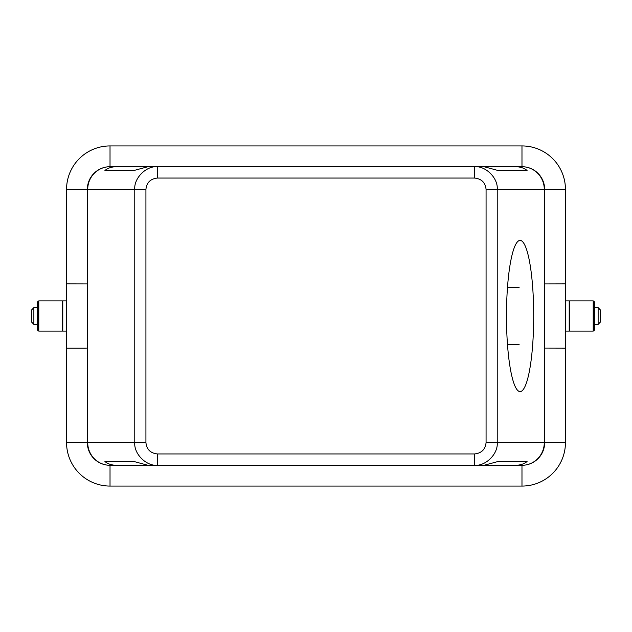 <?xml version="1.0" encoding="UTF-8"?>
<svg xmlns="http://www.w3.org/2000/svg" width="632" height="632" viewBox="0 0 632 632"><rect width="100%" height="100%" fill="white"/><g stroke="black" fill="none" stroke-linecap="round" stroke-linejoin="round"><path stroke-width="0.95" d="M104.92 461.51L133.984 461.51L104.92 461.51C108.001 463.999 111.856 465.255 116.47 465.286L157.455 465.286L116.47 465.286M527.08 461.51L498.016 461.51L527.08 461.51C523.999 463.999 520.144 465.255 515.53 465.286L521.977 465.286A22.673 22.673 0 0 0 544.658 442.613L544.658 189.387A22.673 22.673 0 0 0 521.977 166.714A22.673 22.302 90 0 1 544.286 189.387L544.286 442.613A22.673 22.302 90 0 1 521.977 465.286L474.545 465.286C485.763 466.298 498.237 453.831 497.226 442.613L497.226 189.387C498.237 178.169 485.763 165.703 474.545 166.714L515.53 166.714C520.144 166.745 523.999 168.001 527.08 170.49L498.016 170.49L484.073 166.714L147.928 166.714L133.984 170.49L104.92 170.49C108.001 168.001 111.856 166.745 116.47 166.714L147.928 166.714M533.7 316A75.587 13.612 90 0 0 520.602 240.468A75.587 13.612 90 0 0 506.477 316A75.587 13.612 90 0 0 520.602 391.532A75.587 13.612 90 0 0 533.7 316M507.464 287.655L519.133 287.655L507.464 287.655M600.4 309.949L598.133 307.634L594.728 307.5L594.728 324.5L598.133 324.366L600.4 322.051L600.4 309.949M33.867 324.366L33.867 307.634L36.324 307.634L33.867 307.634L31.6 309.949L31.6 322.051L31.6 309.949L31.6 322.051L33.867 324.366L36.324 324.366M38.402 330.141L38.402 301.827L37.462 301.827L37.462 330.173L38.402 330.173M36.324 324.5L37.272 324.5L37.272 307.5L36.324 307.5M66.558 331.121L62.781 331.121L62.781 300.879L66.558 300.879M38.781 331.121L38.781 300.879L62.402 300.879L62.402 331.121L38.781 331.121M515.53 465.286L474.545 465.286L484.073 465.286L498.016 461.51M594.538 330.173L593.598 330.173L593.598 301.827L594.538 301.827L594.538 330.141M595.676 307.5L598.133 307.634L598.133 324.366M565.442 331.121L569.219 331.121L569.219 300.879L565.442 300.879M593.219 331.121L593.219 300.879L569.598 300.879L569.598 331.121L593.219 331.121M544.658 348.066L565.442 348.121L565.442 442.613A43.466 43.466 0 0 1 521.977 486.071L110.023 486.071A43.466 43.466 0 0 1 66.558 442.613L66.558 348.121L85.265 348.121L66.558 348.121L66.558 283.879L87.342 283.934M87.342 348.066L85.265 348.121M565.442 348.121L565.442 189.387A43.466 43.466 0 0 0 521.977 145.929L110.023 145.929A43.466 43.466 0 0 0 66.558 189.387L66.558 283.879M565.442 283.879L544.658 283.934M519.133 344.345L507.464 344.345L519.133 344.345M133.984 170.49L104.92 170.49M527.08 170.49L498.016 170.49M484.073 166.714L515.53 166.714M116.47 166.714L110.023 166.714A22.673 22.673 0 0 0 87.342 189.387L87.342 442.613A22.673 22.673 0 0 0 110.023 465.286L484.073 465.286M133.984 461.51L147.928 465.286L157.455 465.286L147.928 465.286M521.977 145.929L521.977 166.714L474.545 166.714L474.545 178.05C481.497 178.769 485.337 182.553 486.071 189.387L486.071 442.613C485.337 449.447 481.497 453.231 474.545 453.95L474.545 465.286L521.977 465.286L521.977 486.071M474.545 453.95L157.455 453.95L157.455 465.286C146.237 466.298 133.763 453.831 134.774 442.613L87.714 442.613L87.714 189.387L134.774 189.387L134.774 442.613L145.929 442.613L145.929 189.387C146.663 182.553 150.503 178.769 157.455 178.05L474.545 178.05M145.929 189.387L134.774 189.387C133.763 178.169 146.237 165.703 157.455 166.714L157.455 178.05M157.455 453.95C150.503 453.231 146.663 449.447 145.929 442.613M110.023 145.929L110.023 166.714A22.673 22.302 90 0 0 87.714 189.387L66.558 189.387M110.023 486.071L110.023 465.286A22.673 22.302 -90 0 1 87.714 442.613L66.558 442.613M486.071 442.613L565.442 442.613M486.071 189.387L565.442 189.387"/></g></svg>
